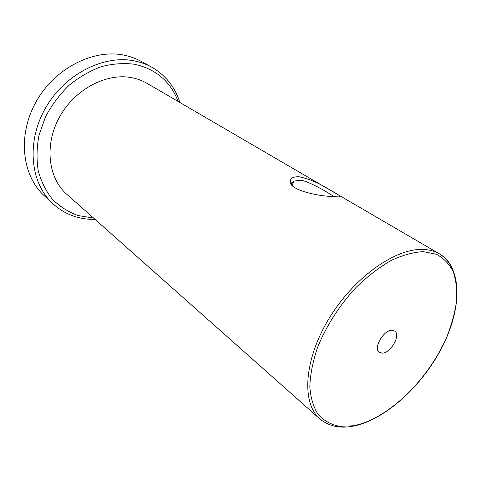 <?xml version="1.0" encoding="UTF-8"?>
<svg xmlns="http://www.w3.org/2000/svg" width="481" height="481" viewBox="0 0 481 481"><rect width="100%" height="100%" fill="white"/><g stroke="black" fill="none" stroke-linecap="round" stroke-linejoin="round"><path stroke-width="0.72" d="M299.531 176.84C309.86 179.118 320.178 183.61 330.489 190.32C340.235 195.328 342.34 197.481 336.802 196.783L332.936 196.525C317.773 196.272 287.331 189.64 290.356 180.646C291.083 177.754 294.138 176.485 299.531 176.84M334.463 196.639L329.828 193.969C325.066 190.716 305.267 179.672 299.861 180.255L293.795 181.181L291.799 183.886L291.793 184.951M391.702 330.297C383.249 330.321 372.967 348.623 379.238 352.381L382.491 353.162C391.011 352.862 401.04 334.776 394.703 331.03L391.702 330.297M319.943 419.029C301.581 403.415 303.691 360.756 328.433 319.498C353.018 278.192 394.841 248.268 422.739 249.441C429.166 249.633 434.776 251.13 439.562 253.926C463.005 268.831 461.73 309.253 441.672 348.01C421.584 386.7 384.499 420.25 353 426.178C339.953 428.631 328.932 426.25 319.943 419.029L66.751 194.252C48.226 178.126 44.15 145.202 59.271 117.508C74.254 89.755 105.688 72.896 131.048 77.555C136.869 78.589 142.22 80.525 147.096 83.363L439.562 253.926C445.424 257.419 449.819 262.506 452.753 269.192M93.621 218.103L77.976 215.53C68.44 212.025 59.987 206.68 52.603 199.483C46.056 191.306 41.276 181.764 38.258 170.851C36.406 159.367 36.67 147.426 39.045 135.029L45.485 116.871C51.665 105.201 59.452 94.745 68.843 85.504C78.926 77.249 89.694 70.978 101.136 66.703C112.662 63.702 123.827 62.891 134.644 64.268C156.018 69.084 170.514 81.481 178.132 101.461M95.124 219.438L91.174 219.378C76.443 218.699 63.654 213.474 52.82 203.71C30.574 183.453 26.004 142.737 45.118 108.742C64.063 74.669 103.066 54.618 133.989 60.822C140.38 62.055 146.296 64.171 151.743 67.178C165.584 75.18 174.964 86.947 179.87 102.477M52.82 203.71L44.126 195.617C22.006 175.463 17.31 135.287 36.033 101.888C54.593 68.416 93.049 48.84 123.713 55.093C130.05 56.337 135.925 58.448 141.342 61.436L151.743 67.178M423.37 251.659L436.393 254.269C443.722 258.177 449.344 264.015 453.258 271.783C456.132 280.447 457.227 290.284 456.547 301.292C454.894 312.728 451.665 324.543 446.873 336.718C428.655 379.539 387.68 419.516 353.234 425.793L339.436 426.31C331.012 424.633 323.941 420.731 318.218 414.604C313.468 407.233 310.666 397.967 309.824 386.808C310.221 374.747 312.77 361.7 317.472 347.673C325.998 326.371 339.58 305.152 356.102 287.41C367.502 276.371 379.124 267.418 390.969 260.558C402.603 255.104 413.407 252.134 423.37 251.659M293.795 181.181L292.298 185.546M290.362 180.652L291.799 183.886"/></g></svg>
